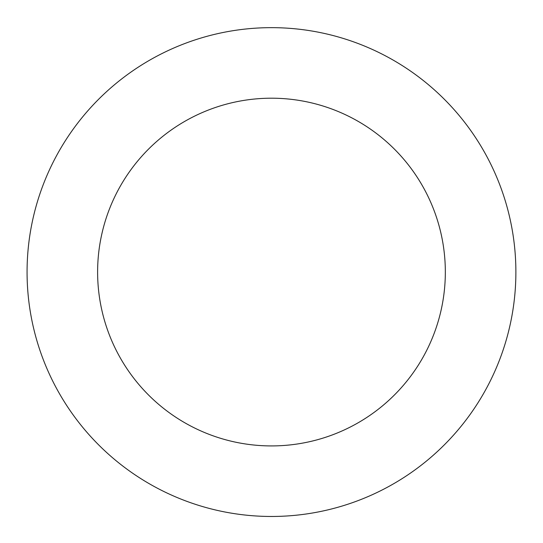 <?xml version="1.0" encoding="UTF-8"?>
<svg xmlns="http://www.w3.org/2000/svg" width="543" height="543" viewBox="0 0 543 543"><rect width="100%" height="100%" fill="white"/><g stroke="black" fill="none" stroke-linecap="round" stroke-linejoin="round"><path stroke-width="0.81" d="M426.988 460.613A244.411 244.411 0 0 0 357.009 43.107A244.411 244.411 0 0 0 30.428 312.463A244.411 244.411 0 0 0 426.988 460.613M382.096 406.184A173.855 173.855 0 0 0 332.316 109.197A173.855 173.855 0 0 0 100.007 300.802A173.855 173.855 0 0 0 382.096 406.184"/></g></svg>
